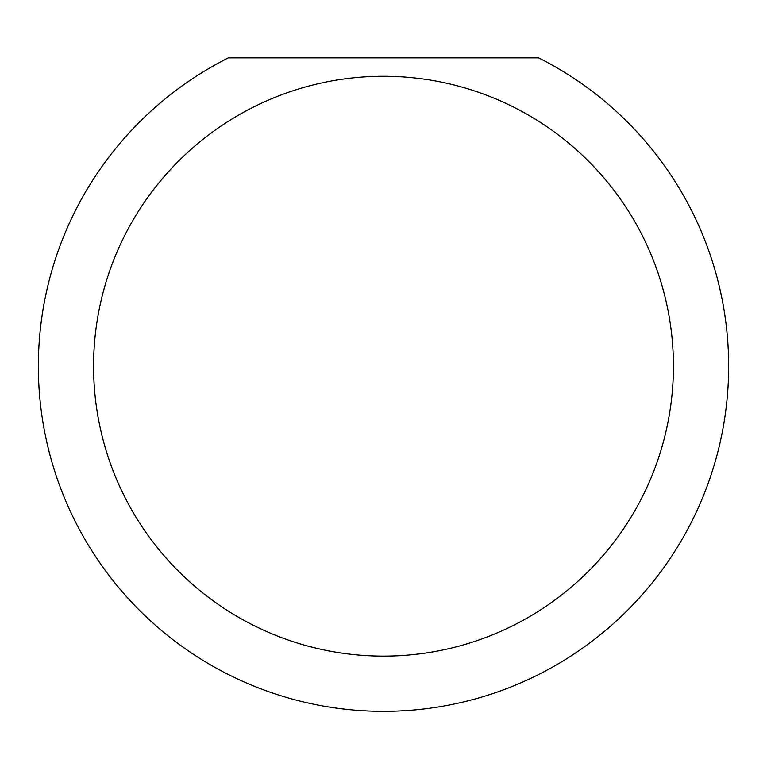 <?xml version="1.0" encoding="UTF-8"?>
<svg xmlns="http://www.w3.org/2000/svg" width="767" height="767" viewBox="0 0 767 767"><rect width="100%" height="100%" fill="white"/><g stroke="black" fill="none" stroke-linecap="round" stroke-linejoin="round"><path stroke-width="1.15" d="M673.426 366.195A289.926 289.926 0 0 0 383.5 76.269A289.926 289.926 0 0 0 93.574 366.195A289.926 289.926 0 0 0 383.5 656.121A289.926 289.926 0 0 0 673.426 366.195M538.607 57.861A345.15 345.15 0 0 1 383.5 711.345A345.15 345.15 0 0 1 228.393 57.861L538.607 57.861M127.255 597.426L133.372 604.022"/></g></svg>

